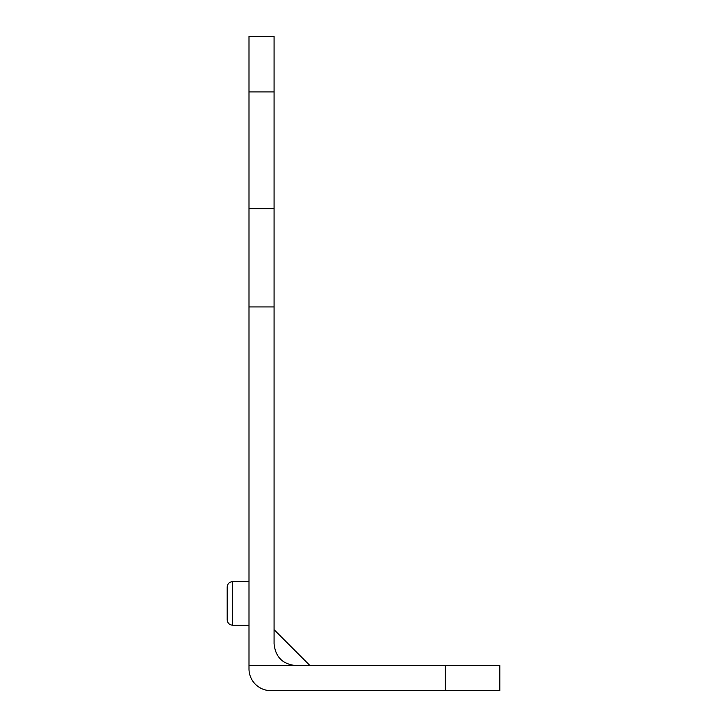 <?xml version="1.0" encoding="UTF-8"?>
<svg xmlns="http://www.w3.org/2000/svg" width="727" height="727" viewBox="0 0 727 727"><rect width="100%" height="100%" fill="white"/><g stroke="black" fill="none" stroke-linecap="round" stroke-linejoin="round"><path stroke-width="1.09" d="M227.188 603.41L227.188 587.053C227.515 583.745 229.332 581.927 232.64 581.6L232.64 625.22C229.332 624.893 227.515 623.075 227.188 619.767L227.188 603.41M445.287 665.568L248.997 665.568L248.997 668.84A21.81 21.81 0 0 0 270.808 690.65L445.287 690.65L445.287 665.568L499.812 665.568L499.812 690.65L445.287 690.65M274.079 643.758C275.397 656.981 282.667 664.251 295.889 665.568C282.667 664.251 275.397 656.981 274.079 643.758L274.079 306.93L248.997 306.93L248.997 36.35L274.079 36.35L248.997 36.35M248.997 208.676L274.079 208.676L274.079 91.938L248.997 91.938M284.902 690.65L270.808 690.65L284.902 690.65M274.079 629.664L309.984 665.568M274.079 208.676L274.079 306.93M248.997 665.568L248.997 306.93M274.079 36.35L274.079 91.938M248.997 581.6L232.64 581.6C229.332 581.927 227.515 583.745 227.188 587.053M248.997 625.22L232.64 625.22C229.332 624.893 227.515 623.075 227.188 619.767"/></g></svg>
